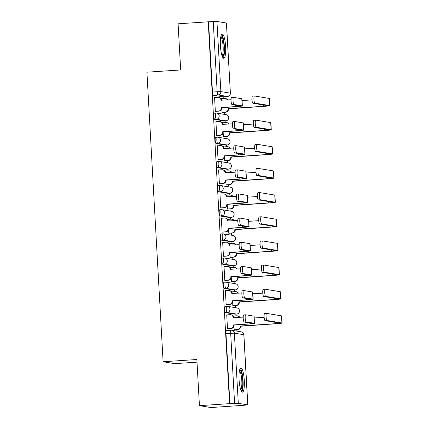 <?xml version="1.0" encoding="UTF-8"?>
<svg xmlns="http://www.w3.org/2000/svg" width="429" height="429" viewBox="0 0 429 429"><rect width="100%" height="100%" fill="white"/><g stroke="black" fill="none" stroke-linecap="round" stroke-linejoin="round"><path stroke-width="0.64" d="M226.727 306.311L225.128 306.413A3.105 0.66 86.2 0 0 225.096 306.413A3.105 0.66 86.2 0 0 224.63 309.4A3.105 0.66 86.2 0 0 225.472 312.607L227.139 312.5A3.105 0.66 -93.8 0 1 226.298 309.293A3.105 0.66 -93.8 0 1 226.759 306.301A3.105 0.66 -93.8 0 1 226.791 306.306A3.105 3.03 99.4 0 1 229.992 309.202A3.105 3.03 -80.6 0 1 227.139 312.5L236.594 314.066A3.105 3.03 -80.6 0 0 236.931 307.904A3.105 3.105 0 0 1 236.631 314.066A3.105 0.66 -93.8 0 1 236.594 314.066L234.931 314.173L225.472 312.607M225.375 282.153L223.777 282.261A3.105 0.66 86.2 0 0 223.745 282.255A3.105 0.66 86.2 0 0 223.284 285.247A3.105 0.66 86.2 0 0 224.126 288.454L225.788 288.342A3.105 0.66 -93.8 0 1 224.946 285.135A3.105 0.66 -93.8 0 1 225.407 282.148A3.105 0.66 -93.8 0 1 225.439 282.148A3.105 3.03 99.4 0 1 228.641 285.044A3.105 3.03 -80.6 0 1 225.788 288.342L235.248 289.907A3.105 3.03 -80.6 0 0 235.58 283.746A3.105 3.105 0 0 1 235.28 289.907A3.105 0.66 -93.8 0 1 235.248 289.907L233.58 290.02L224.126 288.454M224.024 257.995L222.426 258.102A3.105 0.66 86.2 0 0 222.394 258.102A3.105 0.66 86.2 0 0 221.932 261.089A3.105 0.66 86.2 0 0 222.774 264.296L224.437 264.189A3.105 0.66 -93.8 0 1 223.595 260.977A3.105 0.66 -93.8 0 1 224.056 257.99A3.105 0.66 -93.8 0 1 224.094 257.995A3.105 3.03 99.4 0 1 227.295 260.886A3.105 3.03 -80.6 0 1 224.437 264.189L233.896 265.749A3.105 3.03 -80.6 0 0 234.229 259.593A3.105 3.105 0 0 1 233.928 265.755A3.105 0.66 -93.8 0 1 233.896 265.749L232.228 265.862L222.774 264.296M222.678 233.843L221.074 233.95A3.105 0.66 86.2 0 0 221.042 233.944A3.105 0.66 86.2 0 0 220.581 236.931A3.105 0.66 86.2 0 0 221.423 240.143L223.085 240.031A3.105 0.66 -93.8 0 1 222.243 236.824A3.105 0.66 -93.8 0 1 222.71 233.837A3.105 0.66 -93.8 0 1 222.742 233.837A3.105 3.03 99.4 0 1 225.944 236.733A3.105 3.03 -80.6 0 1 223.085 240.031L232.545 241.597A3.105 3.03 -80.6 0 0 232.877 235.435A3.105 3.105 0 0 1 232.577 241.597A3.105 0.66 -93.8 0 1 232.545 241.597L230.877 241.709L221.423 240.143M221.326 209.684L219.723 209.792A3.105 0.66 86.2 0 0 219.691 209.792A3.105 0.66 86.2 0 0 219.23 212.779A3.105 0.66 86.2 0 0 220.072 215.985L221.739 215.873A3.105 0.66 -93.8 0 1 220.897 212.666A3.105 0.66 -93.8 0 1 221.359 209.679A3.105 0.66 -93.8 0 1 221.391 209.679A3.105 3.03 99.4 0 1 224.592 212.575A3.105 3.03 -80.6 0 1 221.739 215.873L231.193 217.439A3.105 3.03 -80.6 0 0 231.526 211.277A3.105 3.105 0 0 1 231.226 217.444A3.105 0.66 -93.8 0 1 231.193 217.439L229.531 217.551L220.072 215.985M219.975 185.532L218.377 185.634A3.105 0.66 86.2 0 0 218.34 185.634A3.105 0.66 86.2 0 0 217.878 188.621A3.105 0.66 86.2 0 0 218.72 191.827L220.388 191.72A3.105 0.66 -93.8 0 1 219.546 188.513A3.105 0.66 -93.8 0 1 220.007 185.521A3.105 0.66 -93.8 0 1 220.039 185.526A3.105 3.03 99.4 0 1 223.241 188.422A3.105 3.03 -80.6 0 1 220.388 191.72L229.842 193.286A3.105 3.03 -80.6 0 0 230.175 187.124A3.105 3.105 0 0 1 229.874 193.286A3.105 0.66 -93.8 0 1 229.842 193.286L228.18 193.393L218.72 191.827M218.624 161.374L217.026 161.481A3.105 0.66 86.2 0 0 216.994 161.476A3.105 0.66 86.2 0 0 216.527 164.468A3.105 0.66 86.2 0 0 217.369 167.675L219.037 167.562A3.105 0.66 -93.8 0 1 218.195 164.355A3.105 0.66 -93.8 0 1 218.656 161.368A3.105 0.66 -93.8 0 1 218.688 161.368A3.105 3.03 99.4 0 1 221.89 164.264A3.105 3.03 -80.6 0 1 219.037 167.562L228.491 169.128A3.105 3.03 -80.6 0 0 228.829 162.966A3.105 3.105 0 0 1 228.528 169.128A3.105 0.66 -93.8 0 1 228.491 169.128L226.828 169.241L217.369 167.675M217.272 137.216L215.674 137.323A3.105 0.66 86.2 0 0 215.642 137.323A3.105 0.66 86.2 0 0 215.181 140.31A3.105 0.66 86.2 0 0 216.018 143.517L217.685 143.409A3.105 0.66 -93.8 0 1 216.843 140.197A3.105 0.66 -93.8 0 1 217.305 137.21A3.105 0.66 -93.8 0 1 217.337 137.216A3.105 3.03 99.4 0 1 220.538 140.106A3.105 3.03 -80.6 0 1 217.685 143.409L227.145 144.97A3.105 3.03 -80.6 0 0 227.477 138.814A3.105 3.105 0 0 1 227.177 144.975A3.105 0.66 -93.8 0 1 227.145 144.97L225.477 145.082L216.018 143.517M215.921 113.063L214.323 113.17A3.105 0.66 86.2 0 0 214.291 113.165A3.105 0.66 86.2 0 0 213.83 116.152A3.105 0.66 86.2 0 0 214.672 119.364L216.334 119.251A3.105 0.66 -93.8 0 1 215.492 116.044A3.105 0.66 -93.8 0 1 215.953 113.058A3.105 0.66 -93.8 0 1 215.991 113.058A3.105 3.03 99.4 0 1 219.187 115.953A3.105 3.03 -80.6 0 1 216.334 119.251L225.793 120.817A3.105 3.03 -80.6 0 0 226.126 114.656A3.105 3.105 0 0 1 225.826 120.817A3.105 0.66 -93.8 0 1 225.793 120.817L224.126 120.93L214.672 119.364M225.622 46.664A12.109 2.574 86.2 0 0 222.211 34.148A12.109 2.574 86.2 0 0 220.409 45.801A12.109 2.574 86.2 0 0 223.82 58.317A12.109 2.574 86.2 0 0 225.622 46.664M244.289 380.512A12.109 2.574 86.2 0 0 240.878 367.996A12.109 2.574 86.2 0 0 239.071 379.649A12.109 2.574 86.2 0 0 242.487 392.165A12.109 2.574 86.2 0 0 244.289 380.512M199.442 405.652L196.863 359.507L163.106 361.754L146.916 72.195L180.673 69.948L178.094 23.804L208.221 21.799L229.569 403.646L199.442 405.652L210.907 407.55L241.028 405.469M236.872 331.124L236.792 329.708M236.014 315.83L235.918 314.114M235.559 307.679L235.441 305.555M234.668 291.672L234.572 289.956M234.213 283.521L234.089 281.397M233.317 267.519L233.22 265.803M232.861 259.363L232.743 257.244M231.966 243.361L231.869 241.645M231.51 235.21L231.392 233.086M230.614 219.203L230.518 217.487M230.159 211.052L230.041 208.928M229.263 195.05L229.166 193.334M228.807 186.899L228.689 184.776M227.912 170.892L227.815 169.176M227.456 162.741L227.338 160.618M226.56 146.739L226.469 145.023M226.104 138.583L225.986 136.465M225.214 122.581L225.118 120.865M224.758 114.43L224.635 112.307M223.863 98.423L223.766 96.707M197.013 362.156L174.565 363.653L163.106 361.754M241.034 405.544L247.823 404.896L238.293 403.298L234.599 403.389L230.673 333.247A3.105 0.66 -93.8 0 1 231.14 330.255A3.105 0.66 -93.8 0 1 231.172 330.26A3.105 3.03 -80.6 0 1 231.853 330.292A3.105 3.105 0 0 0 231.14 330.255L226.442 330.571A3.105 0.66 -93.8 0 1 226.48 330.571L231.108 330.266M229.569 403.646L234.599 403.389M222.844 96.766A3.105 0.66 -93.8 0 1 222.807 96.772A3.105 0.66 -93.8 0 1 222.774 96.772L213.32 95.206L218.012 94.895A3.105 0.66 -93.8 0 1 217.171 91.688L213.251 21.541L216.945 21.45L226.474 23.043L230.394 93.19L226.399 23.016M213.251 21.541L208.221 21.799M214.934 97.469L214.57 97.404L215.347 111.342L215.841 111.342M221.809 108.51L222.029 112.452L222.528 112.446M222.967 122.732L222.603 122.667L222.662 123.734M216.286 121.622L215.916 121.563L216.699 135.5L217.192 135.494M223.16 132.663L223.38 136.604L223.879 136.604M224.319 146.884L223.954 146.825L224.013 147.892M217.637 145.78L217.267 145.721L218.05 159.652L218.543 159.652M224.512 156.821L224.732 160.762L225.225 160.757M225.67 171.042L225.3 170.983L225.364 172.05M218.988 169.938L218.618 169.873L219.396 183.81L219.895 183.81M225.863 180.974L226.083 184.915L226.576 184.915M227.021 195.2L226.651 195.136L226.71 196.203M220.34 194.09L219.97 194.031L220.747 207.968L221.246 207.963M227.214 205.132L227.434 209.073L227.928 209.073M228.373 219.353L228.003 219.294L228.062 220.361M221.691 218.248L221.321 218.184L222.099 232.121L222.597 232.121M228.56 229.29L228.78 233.231L229.279 233.226M229.724 243.511L229.354 243.447L229.413 244.514M223.037 242.401L222.672 242.342L223.45 256.279L223.949 256.274M229.912 253.442L230.132 257.384L230.63 257.384M231.075 267.664L230.705 267.605L230.764 268.672M224.388 266.559L224.024 266.5L224.801 280.432L225.295 280.432M231.263 277.601L231.483 281.542L231.982 281.537M232.421 291.822L232.057 291.763L232.116 292.83M225.74 290.717L225.37 290.653L226.153 304.59L226.646 304.59M232.615 301.753L232.834 305.695L233.333 305.695M233.773 315.98L233.408 315.916L233.467 316.983M227.091 314.87L226.721 314.811L227.504 328.748L227.997 328.743M221.621 98.573L221.251 98.514L221.31 99.582M233.966 325.911L234.186 329.853L234.679 329.853M229.906 403.705L225.981 333.558A3.105 0.66 -93.8 0 1 226.442 330.571M208.558 21.852L212.478 91.999A3.105 0.66 86.2 0 0 213.32 95.206M215.342 111.272L218.554 111.057A3.105 3.03 -80.6 0 0 221.407 107.759L236.213 106.644A7.84 0.381 176.8 0 0 242.353 105.925L241.956 98.804A7.84 0.381 176.8 0 0 241.774 98.734L233.601 97.378A3.571 0.761 86.2 0 0 233.564 97.378A3.571 0.761 86.2 0 0 233.038 100.901A3.571 0.761 86.2 0 0 233.998 104.504L232.03 104.633A3.571 0.761 -93.8 0 1 231.07 101.035A3.571 0.761 -93.8 0 1 231.596 97.512A3.571 0.761 -93.8 0 1 231.633 97.512L233.526 97.383M231.043 99.737L220.983 100.172A3.105 3.03 -80.6 0 0 217.782 97.276L214.575 97.49M218.463 97.313L218.897 97.383A3.105 3.03 99.4 0 1 221.418 100.247L221.428 100.375M221.831 107.599L221.847 107.835A3.105 3.03 99.4 0 1 218.988 111.132L215.481 111.363M232.03 104.633L240.202 105.984A5.824 0.284 -3.2 0 1 240.337 106.038A5.824 0.284 -3.2 0 1 235.778 106.574L221.396 107.529M242.353 105.925A7.84 0.381 176.8 0 0 242.171 105.856L233.998 104.504M222.024 112.382L225.236 112.167A3.105 3.03 -80.6 0 0 228.094 108.869L263.787 106.36A7.84 0.381 176.8 0 0 269.927 105.641L269.53 98.52A7.84 0.381 176.8 0 0 269.348 98.45L254.494 95.989A3.571 0.761 86.2 0 0 254.456 95.989A3.571 0.761 86.2 0 0 253.93 99.512A3.571 0.761 86.2 0 0 254.89 103.11L252.922 103.244A3.571 0.761 -93.8 0 1 251.962 99.646A3.571 0.761 -93.8 0 1 252.488 96.117A3.571 0.761 -93.8 0 1 252.525 96.123L254.418 95.994M252.922 103.244L267.776 105.7A5.824 0.284 -3.2 0 1 267.916 105.754A5.824 0.284 -3.2 0 1 263.352 106.29L228.078 108.634M251.979 99.893L242.053 100.558M227.311 99.984A3.105 3.03 -80.6 0 0 224.469 98.386L221.257 98.6M225.15 98.418L225.584 98.488A3.105 3.03 99.4 0 1 227.692 99.962M228.512 108.709L228.528 108.939A3.105 3.03 99.4 0 1 225.67 112.237L225.236 112.167M222.163 112.473L225.67 112.237M269.927 105.641A7.84 0.381 176.8 0 0 269.744 105.572L254.89 103.11M216.693 135.43L219.905 135.215A3.105 3.03 -80.6 0 0 222.758 131.917L237.564 130.802A7.84 0.381 176.8 0 0 243.704 130.084L243.307 122.962A7.84 0.381 176.8 0 0 243.125 122.887L234.953 121.536A3.571 0.761 86.2 0 0 234.915 121.536A3.571 0.761 86.2 0 0 234.39 125.059A3.571 0.761 86.2 0 0 235.349 128.657L233.381 128.791A3.571 0.761 -93.8 0 1 232.421 125.188A3.571 0.761 -93.8 0 1 232.947 121.664A3.571 0.761 -93.8 0 1 232.985 121.664L234.877 121.541M232.395 123.895L222.335 124.33A3.105 3.03 -80.6 0 0 219.133 121.434L215.921 121.648M219.814 121.466L220.249 121.541A3.105 3.03 99.4 0 1 222.769 124.399L222.78 124.533M223.182 131.757L223.193 131.987A3.105 3.03 99.4 0 1 220.34 135.285L216.833 135.521M233.381 128.791L241.554 130.143A5.824 0.284 -3.2 0 1 241.688 130.196A5.824 0.284 -3.2 0 1 237.13 130.727L222.748 131.687M243.704 130.084A7.84 0.381 176.8 0 0 243.522 130.014L235.349 128.657M218.045 159.583L221.257 159.374A3.105 3.03 -80.6 0 0 224.11 156.076L238.915 154.955A7.84 0.381 176.8 0 0 245.056 154.236L244.659 147.115A7.84 0.381 176.8 0 0 244.471 147.045L236.304 145.694A3.571 0.761 86.2 0 0 236.266 145.688A3.571 0.761 86.2 0 0 235.741 149.217A3.571 0.761 86.2 0 0 236.701 152.815L234.733 152.944A3.571 0.761 -93.8 0 1 233.773 149.346A3.571 0.761 -93.8 0 1 234.298 145.822A3.571 0.761 -93.8 0 1 234.336 145.822L236.229 145.699M233.741 148.048L223.686 148.488A3.105 3.03 -80.6 0 0 220.485 145.592L217.272 145.806M221.166 145.624L221.6 145.694A3.105 3.03 99.4 0 1 224.12 148.557L224.126 148.691M224.533 155.915L224.544 156.145A3.105 3.03 99.4 0 1 221.691 159.443L218.179 159.679M234.733 152.944L242.905 154.301A5.824 0.284 -3.2 0 1 243.039 154.349A5.824 0.284 -3.2 0 1 238.481 154.885L224.099 155.84M245.056 154.236A7.84 0.381 176.8 0 0 244.873 154.167L236.701 152.815M221.032 35.87A10.478 2.231 -93.8 0 1 222.426 37.452A10.478 2.231 -93.8 0 1 224.136 49.308A10.478 2.231 -93.8 0 1 222.42 56.773M222.066 55.85A9.706 2.065 86.2 0 0 223.193 48.086A9.706 2.065 86.2 0 0 221.621 38.154A9.706 2.065 86.2 0 0 220.796 36.824M223.155 57.979A12.033 2.558 86.2 0 0 224.458 48.225A12.033 2.558 86.2 0 0 222.517 36.138A12.033 2.558 86.2 0 0 221.595 34.572M239.693 369.718A10.478 2.231 -93.8 0 1 241.093 371.294A10.478 2.231 -93.8 0 1 242.798 383.156A10.478 2.231 -93.8 0 1 241.087 390.621M240.728 389.698A9.706 2.065 86.2 0 0 241.854 381.933A9.706 2.065 86.2 0 0 240.288 372.002A9.706 2.065 86.2 0 0 239.462 370.672M241.817 391.827A12.033 2.558 86.2 0 0 243.12 382.073A12.033 2.558 86.2 0 0 241.184 369.986A12.033 2.558 86.2 0 0 240.261 368.42M223.375 136.535L226.587 136.32A3.105 3.03 -80.6 0 0 229.445 133.022L265.138 130.518A7.84 0.381 176.8 0 0 271.278 129.799L270.881 122.678A7.84 0.381 176.8 0 0 270.699 122.603L255.845 120.147A3.571 0.761 86.2 0 0 255.807 120.141A3.571 0.761 86.2 0 0 255.276 123.67A3.571 0.761 86.2 0 0 256.242 127.268L254.274 127.397A3.571 0.761 -93.8 0 1 253.308 123.799A3.571 0.761 -93.8 0 1 253.839 120.276A3.571 0.761 -93.8 0 1 253.877 120.276L255.77 120.152M254.274 127.397L269.128 129.858A5.824 0.284 -3.2 0 1 269.262 129.912A5.824 0.284 -3.2 0 1 264.704 130.443L229.429 132.792M253.33 124.051L243.404 124.71M228.662 124.142A3.105 3.03 -80.6 0 0 225.82 122.538L222.608 122.753M226.501 122.576L226.936 122.646A3.105 3.03 99.4 0 1 229.043 124.115M229.864 132.861L229.88 133.097A3.105 3.03 99.4 0 1 227.021 136.395L226.587 136.32M223.514 136.626L227.021 136.395M271.278 129.799A7.84 0.381 176.8 0 0 271.096 129.73L256.242 127.268M224.726 160.693L227.938 160.478A3.105 3.03 -80.6 0 0 230.797 157.18L266.489 154.671A7.84 0.381 176.8 0 0 272.63 153.952L272.233 146.831A7.84 0.381 176.8 0 0 272.045 146.761L257.196 144.3A3.571 0.761 86.2 0 0 257.153 144.3A3.571 0.761 86.2 0 0 256.628 147.823A3.571 0.761 86.2 0 0 257.593 151.426L255.625 151.555A3.571 0.761 -93.8 0 1 254.66 147.957A3.571 0.761 -93.8 0 1 255.185 144.428A3.571 0.761 -93.8 0 1 255.228 144.434L257.116 144.305M255.625 151.555L270.479 154.016A5.824 0.284 -3.2 0 1 270.613 154.065A5.824 0.284 -3.2 0 1 266.055 154.601L230.781 156.95M254.681 148.209L244.755 148.868M230.008 148.3A3.105 3.03 -80.6 0 0 227.166 146.697L223.959 146.911M227.847 146.729L228.282 146.804A3.105 3.03 99.4 0 1 230.389 148.273M231.215 157.019L231.231 157.25A3.105 3.03 99.4 0 1 228.373 160.548L227.938 160.478M224.866 160.784L228.373 160.548M272.63 153.952A7.84 0.381 176.8 0 0 272.447 153.882L257.593 151.426M219.396 183.741L222.608 183.526A3.105 3.03 -80.6 0 0 225.461 180.228L240.267 179.113A7.84 0.381 176.8 0 0 246.407 178.394L246.01 171.273A7.84 0.381 176.8 0 0 245.822 171.198L237.655 169.846A3.571 0.761 86.2 0 0 237.612 169.846A3.571 0.761 86.2 0 0 237.087 173.37A3.571 0.761 86.2 0 0 238.052 176.973L236.084 177.102A3.571 0.761 -93.8 0 1 235.119 173.504A3.571 0.761 -93.8 0 1 235.644 169.975A3.571 0.761 -93.8 0 1 235.687 169.981L237.58 169.852M235.092 172.206L225.037 172.64A3.105 3.03 -80.6 0 0 221.836 169.745L218.624 169.959M222.517 169.777L222.951 169.852A3.105 3.03 99.4 0 1 225.472 172.715L225.477 172.844M225.885 180.067L225.895 180.303A3.105 3.03 99.4 0 1 223.042 183.601L219.53 183.832M236.084 177.102L244.251 178.453A5.824 0.284 -3.2 0 1 244.391 178.507A5.824 0.284 -3.2 0 1 239.832 179.038L225.45 179.998M246.407 178.394A7.84 0.381 176.8 0 0 246.219 178.325L238.052 176.973M220.747 207.899L223.959 207.684A3.105 3.03 -80.6 0 0 226.812 204.386L241.613 203.266A7.84 0.381 176.8 0 0 247.758 202.552L247.356 195.426A7.84 0.381 176.8 0 0 247.174 195.356L239.001 194.005A3.571 0.761 86.2 0 0 238.964 193.999A3.571 0.761 86.2 0 0 238.438 197.528A3.571 0.761 86.2 0 0 239.403 201.126L237.435 201.26A3.571 0.761 -93.8 0 1 236.47 197.656A3.571 0.761 -93.8 0 1 236.996 194.133A3.571 0.761 -93.8 0 1 237.033 194.133L238.926 194.01M236.443 196.359L226.389 196.798A3.105 3.03 -80.6 0 0 223.187 193.903L219.975 194.117M223.868 193.935L224.303 194.005A3.105 3.03 99.4 0 1 226.823 196.868L226.828 197.002M227.231 204.225L227.247 204.456A3.105 3.03 99.4 0 1 224.394 207.754L220.881 207.99M237.435 201.26L245.602 202.611A5.824 0.284 -3.2 0 1 245.742 202.665A5.824 0.284 -3.2 0 1 241.178 203.196L226.796 204.15M247.758 202.552A7.84 0.381 176.8 0 0 247.571 202.477L239.403 201.126M222.093 232.051L225.305 231.837A3.105 3.03 -80.6 0 0 228.164 228.539L242.964 227.424A7.84 0.381 176.8 0 0 249.104 226.705L248.707 219.584A7.84 0.381 176.8 0 0 248.525 219.514L240.353 218.157A3.571 0.761 86.2 0 0 240.315 218.157A3.571 0.761 86.2 0 0 239.79 221.68A3.571 0.761 86.2 0 0 240.755 225.284L238.787 225.413A3.571 0.761 -93.8 0 1 237.822 221.814A3.571 0.761 -93.8 0 1 238.347 218.291A3.571 0.761 -93.8 0 1 238.385 218.291L240.278 218.163M237.795 220.517L227.74 220.951A3.105 3.03 -80.6 0 0 224.539 218.055L221.326 218.27M225.22 218.093L225.654 218.163A3.105 3.03 99.4 0 1 228.174 221.026L228.18 221.155M228.582 228.378L228.598 228.614A3.105 3.03 99.4 0 1 225.74 231.912L222.233 232.143M238.787 225.413L246.954 226.764A5.824 0.284 -3.2 0 1 247.093 226.818A5.824 0.284 -3.2 0 1 242.53 227.354L228.148 228.308M249.104 226.705A7.84 0.381 176.8 0 0 248.922 226.635L240.755 225.284M226.078 184.845L229.29 184.636A3.105 3.03 -80.6 0 0 232.143 181.333L267.841 178.829A7.84 0.381 176.8 0 0 273.981 178.11L273.584 170.989A7.84 0.381 176.8 0 0 273.396 170.914L258.542 168.458A3.571 0.761 86.2 0 0 258.505 168.458A3.571 0.761 86.2 0 0 257.979 171.981A3.571 0.761 86.2 0 0 258.944 175.579L256.976 175.713A3.571 0.761 -93.8 0 1 256.011 172.109A3.571 0.761 -93.8 0 1 256.537 168.586A3.571 0.761 -93.8 0 1 256.574 168.586L258.467 168.463M256.976 175.713L271.83 178.169A5.824 0.284 -3.2 0 1 271.965 178.223A5.824 0.284 -3.2 0 1 267.406 178.754L232.132 181.102M256.027 172.361L246.107 173.021M231.36 172.453A3.105 3.03 -80.6 0 0 228.518 170.855L225.305 171.064M229.199 170.887L229.633 170.957A3.105 3.03 99.4 0 1 231.74 172.426M232.566 181.177L232.577 181.408A3.105 3.03 99.4 0 1 229.724 184.706L229.29 184.636M226.217 184.942L229.724 184.706M273.981 178.11A7.84 0.381 176.8 0 0 273.799 178.04L258.944 175.579M227.429 209.003L230.641 208.789A3.105 3.03 -80.6 0 0 233.494 205.491L269.187 202.981A7.84 0.381 176.8 0 0 275.332 202.268L274.93 195.141A7.84 0.381 176.8 0 0 274.748 195.072L259.894 192.616A3.571 0.761 86.2 0 0 259.856 192.61A3.571 0.761 86.2 0 0 259.331 196.139A3.571 0.761 86.2 0 0 260.296 199.737L258.328 199.866A3.571 0.761 -93.8 0 1 257.362 196.268A3.571 0.761 -93.8 0 1 257.888 192.744A3.571 0.761 -93.8 0 1 257.926 192.744L259.818 192.616M258.328 199.866L273.176 202.327A5.824 0.284 -3.2 0 1 273.316 202.381A5.824 0.284 -3.2 0 1 268.752 202.912L233.483 205.26M257.379 196.52L247.458 197.179M232.711 196.611A3.105 3.03 -80.6 0 0 229.869 195.007L226.657 195.222M230.55 195.039L230.984 195.115A3.105 3.03 99.4 0 1 233.092 196.584M233.918 205.33L233.928 205.561A3.105 3.03 99.4 0 1 231.075 208.864L230.641 208.789M227.563 209.095L231.075 208.864M275.332 202.268A7.84 0.381 176.8 0 0 275.145 202.193L260.296 199.737M228.78 233.162L231.992 232.947A3.105 3.03 -80.6 0 0 234.845 229.649L270.538 227.139A7.84 0.381 176.8 0 0 276.684 226.421L276.281 219.299A7.84 0.381 176.8 0 0 276.099 219.23L261.245 216.768A3.571 0.761 86.2 0 0 261.207 216.768A3.571 0.761 86.2 0 0 260.682 220.292A3.571 0.761 86.2 0 0 261.642 223.89L259.674 224.024A3.571 0.761 -93.8 0 1 258.714 220.426A3.571 0.761 -93.8 0 1 259.239 216.897A3.571 0.761 -93.8 0 1 259.277 216.902L261.17 216.774M259.674 224.024L274.528 226.48A5.824 0.284 -3.2 0 1 274.667 226.533A5.824 0.284 -3.2 0 1 270.104 227.07L234.835 229.413M258.73 220.672L248.804 221.337M234.062 220.763A3.105 3.03 -80.6 0 0 231.22 219.165L228.008 219.38M231.901 219.198L232.336 219.267A3.105 3.03 99.4 0 1 234.443 220.742M235.269 229.488L235.28 229.719A3.105 3.03 99.4 0 1 232.427 233.017L231.992 232.947M228.914 233.253L232.427 233.017M276.684 226.421A7.84 0.381 176.8 0 0 276.496 226.351L261.642 223.89M223.445 256.21L226.657 255.995A3.105 3.03 -80.6 0 0 229.515 252.697L244.316 251.582A7.84 0.381 176.8 0 0 250.456 250.863L250.059 243.742A7.84 0.381 176.8 0 0 249.876 243.667L241.704 242.315A3.571 0.761 86.2 0 0 241.666 242.315A3.571 0.761 86.2 0 0 241.141 245.838A3.571 0.761 86.2 0 0 242.101 249.437L240.133 249.571A3.571 0.761 -93.8 0 1 239.173 245.967A3.571 0.761 -93.8 0 1 239.698 242.444A3.571 0.761 -93.8 0 1 239.736 242.444L241.629 242.321M239.146 244.675L229.086 245.109A3.105 3.03 -80.6 0 0 225.89 242.213L222.678 242.428M226.566 242.246L227 242.321A3.105 3.03 99.4 0 1 229.52 245.179L229.531 245.313M229.933 252.536L229.949 252.767A3.105 3.03 99.4 0 1 227.091 256.065L223.584 256.301M240.133 249.571L248.305 250.922A5.824 0.284 -3.2 0 1 248.439 250.976A5.824 0.284 -3.2 0 1 243.881 251.507L229.499 252.466M250.456 250.863A7.84 0.381 176.8 0 0 250.273 250.793L242.101 249.437M230.132 257.314L233.344 257.1A3.105 3.03 -80.6 0 0 236.197 253.802L271.889 251.297A7.84 0.381 176.8 0 0 278.03 250.579L277.633 243.458A7.84 0.381 176.8 0 0 277.45 243.382L262.596 240.926A3.571 0.761 86.2 0 0 262.559 240.921A3.571 0.761 86.2 0 0 262.033 244.45A3.571 0.761 86.2 0 0 262.993 248.048L261.025 248.177A3.571 0.761 -93.8 0 1 260.065 244.578A3.571 0.761 -93.8 0 1 260.591 241.055A3.571 0.761 -93.8 0 1 260.628 241.055L262.521 240.932M261.025 248.177L275.879 250.638A5.824 0.284 -3.2 0 1 276.019 250.692A5.824 0.284 -3.2 0 1 271.455 251.222L236.181 253.571M260.081 244.83L250.155 245.49M235.414 244.921A3.105 3.03 -80.6 0 0 232.572 243.318L229.359 243.533M233.253 243.356L233.687 243.425A3.105 3.03 99.4 0 1 235.794 244.895M236.615 253.641L236.631 253.877A3.105 3.03 99.4 0 1 233.778 257.175L233.344 257.1M230.266 257.405L233.778 257.175M278.03 250.579A7.84 0.381 176.8 0 0 277.847 250.509L262.993 248.048M224.796 280.368L228.008 280.153A3.105 3.03 -80.6 0 0 230.861 276.855L245.667 275.734A7.84 0.381 176.8 0 0 251.807 275.016L251.41 267.894A7.84 0.381 176.8 0 0 251.228 267.825L243.055 266.473A3.571 0.761 86.2 0 0 243.018 266.468A3.571 0.761 86.2 0 0 242.492 269.997A3.571 0.761 86.2 0 0 243.452 273.595L241.484 273.723A3.571 0.761 -93.8 0 1 240.524 270.125A3.571 0.761 -93.8 0 1 241.05 266.602A3.571 0.761 -93.8 0 1 241.087 266.602L242.98 266.479M240.497 268.827L230.437 269.267A3.105 3.03 -80.6 0 0 227.236 266.371L224.024 266.586M227.917 266.404L228.351 266.473A3.105 3.03 99.4 0 1 230.872 269.337L230.882 269.471M231.285 276.694L231.295 276.925A3.105 3.03 99.4 0 1 228.442 280.223L224.935 280.459M241.484 273.723L249.657 275.08A5.824 0.284 -3.2 0 1 249.791 275.128A5.824 0.284 -3.2 0 1 245.232 275.665L230.85 276.619M251.807 275.016A7.84 0.381 176.8 0 0 251.625 274.946L243.452 273.595M231.478 281.472L234.69 281.258A3.105 3.03 -80.6 0 0 237.548 277.96L273.241 275.45A7.84 0.381 176.8 0 0 279.381 274.732L278.984 267.61A7.84 0.381 176.8 0 0 278.802 267.54L263.948 265.079A3.571 0.761 86.2 0 0 263.91 265.079A3.571 0.761 86.2 0 0 263.385 268.602A3.571 0.761 86.2 0 0 264.344 272.206L262.376 272.335A3.571 0.761 -93.8 0 1 261.417 268.736A3.571 0.761 -93.8 0 1 261.942 265.208A3.571 0.761 -93.8 0 1 261.98 265.213L263.873 265.084M262.376 272.335L277.231 274.796A5.824 0.284 -3.2 0 1 277.365 274.844A5.824 0.284 -3.2 0 1 272.806 275.38L237.532 277.729M261.433 268.988L251.507 269.648M236.765 269.08A3.105 3.03 -80.6 0 0 233.923 267.476L230.711 267.691M234.604 267.508L235.038 267.583A3.105 3.03 99.4 0 1 237.146 269.053M237.966 277.799L237.982 278.03A3.105 3.03 99.4 0 1 235.124 281.327L234.69 281.258M231.617 281.563L235.124 281.327M279.381 274.732A7.84 0.381 176.8 0 0 279.199 274.662L264.344 272.206M226.147 304.52L229.359 304.306A3.105 3.03 -80.6 0 0 232.212 301.008L247.018 299.892A7.84 0.381 176.8 0 0 253.158 299.174L252.761 292.052A7.84 0.381 176.8 0 0 252.574 291.977L244.407 290.626A3.571 0.761 86.2 0 0 244.369 290.626A3.571 0.761 86.2 0 0 243.844 294.149A3.571 0.761 86.2 0 0 244.803 297.753L242.835 297.882A3.571 0.761 -93.8 0 1 241.876 294.283A3.571 0.761 -93.8 0 1 242.401 290.755A3.571 0.761 -93.8 0 1 242.439 290.76L244.332 290.631M241.849 292.986L231.789 293.42A3.105 3.03 -80.6 0 0 228.587 290.524L225.375 290.739M229.268 290.556L229.703 290.631A3.105 3.03 99.4 0 1 232.223 293.495L232.234 293.624M232.636 300.847L232.647 301.083A3.105 3.03 99.4 0 1 229.794 304.381L226.281 304.611M242.835 297.882L251.008 299.233A5.824 0.284 -3.2 0 1 251.142 299.286A5.824 0.284 -3.2 0 1 246.584 299.817L232.202 300.777M253.158 299.174A7.84 0.381 176.8 0 0 252.976 299.104L244.803 297.753M232.829 305.625L236.041 305.416A3.105 3.03 -80.6 0 0 238.899 302.113L274.592 299.608A7.84 0.381 176.8 0 0 280.732 298.89L280.335 291.768A7.84 0.381 176.8 0 0 280.153 291.693L265.299 289.237A3.571 0.761 86.2 0 0 265.261 289.237A3.571 0.761 86.2 0 0 264.731 292.76A3.571 0.761 86.2 0 0 265.696 296.359L263.728 296.493A3.571 0.761 -93.8 0 1 262.762 292.889A3.571 0.761 -93.8 0 1 263.293 289.366A3.571 0.761 -93.8 0 1 263.331 289.366L265.224 289.243M263.728 296.493L278.582 298.949A5.824 0.284 -3.2 0 1 278.716 299.002A5.824 0.284 -3.2 0 1 274.158 299.533L238.883 301.882M262.784 293.141L252.858 293.801M238.116 293.232A3.105 3.03 -80.6 0 0 235.274 291.634L232.062 291.843M235.95 291.666L236.384 291.736A3.105 3.03 99.4 0 1 238.492 293.205M239.318 301.957L239.334 302.188A3.105 3.03 99.4 0 1 236.476 305.486L236.041 305.416M232.968 305.721L236.476 305.486M280.732 298.89A7.84 0.381 176.8 0 0 280.55 298.82L265.696 296.359M227.499 328.678L230.711 328.464A3.105 3.03 -80.6 0 0 233.564 325.166L248.37 324.045A7.84 0.381 176.8 0 0 254.51 323.332L254.113 316.205A7.84 0.381 176.8 0 0 253.925 316.135L245.758 314.784A3.571 0.761 86.2 0 0 245.72 314.784A3.571 0.761 86.2 0 0 245.19 318.307A3.571 0.761 86.2 0 0 246.155 321.906L244.187 322.04A3.571 0.761 -93.8 0 1 243.222 318.436A3.571 0.761 -93.8 0 1 243.752 314.913A3.571 0.761 -93.8 0 1 243.79 314.913L245.683 314.789M243.195 317.138L233.14 317.578A3.105 3.03 -80.6 0 0 229.939 314.682L226.727 314.897M230.62 314.714L231.054 314.789A3.105 3.03 99.4 0 1 233.574 317.648L233.58 317.782M233.987 325.005L233.998 325.236A3.105 3.03 99.4 0 1 231.145 328.534L227.633 328.77M244.187 322.04L252.359 323.391A5.824 0.284 -3.2 0 1 252.493 323.445A5.824 0.284 -3.2 0 1 247.935 323.975L233.553 324.93M254.51 323.332A7.84 0.381 176.8 0 0 254.327 323.257L246.155 321.906M234.18 329.783L237.393 329.569A3.105 3.03 -80.6 0 0 240.245 326.271L275.944 323.761A7.84 0.381 176.8 0 0 282.084 323.048L281.687 315.921A7.84 0.381 176.8 0 0 281.499 315.851L266.645 313.395A3.571 0.761 86.2 0 0 266.607 313.39A3.571 0.761 86.2 0 0 266.082 316.918A3.571 0.761 86.2 0 0 267.047 320.517L265.079 320.645A3.571 0.761 -93.8 0 1 264.114 317.047A3.571 0.761 -93.8 0 1 264.639 313.524A3.571 0.761 -93.8 0 1 264.677 313.524L266.57 313.395M265.079 320.645L279.933 323.107A5.824 0.284 -3.2 0 1 280.067 323.16A5.824 0.284 -3.2 0 1 275.509 323.691L240.235 326.04M264.13 317.299L254.209 317.959M239.462 317.39A3.105 3.03 -80.6 0 0 236.62 315.787L233.408 316.001M237.301 315.819L237.736 315.894A3.105 3.03 99.4 0 1 239.843 317.363M240.669 326.11L240.68 326.34A3.105 3.03 99.4 0 1 237.827 329.644L237.393 329.569M234.32 329.874L237.827 329.644M282.084 323.048A7.84 0.381 176.8 0 0 281.901 322.973L267.047 320.517M247.753 404.863L243.828 334.722L234.373 333.156L238.293 403.298M222.774 96.772L227.467 96.461L218.012 94.895A3.105 3.03 99.4 0 0 220.865 91.597L230.325 93.163A3.105 3.03 99.4 0 1 227.467 96.461A3.105 0.66 -93.8 0 0 227.504 96.461A3.105 3.105 0 0 0 230.394 93.19M216.945 21.45L220.865 91.597L212.478 91.999M225.863 120.812A3.105 0.66 -93.8 0 1 225.826 120.817L224.158 120.93M227.209 144.964A3.105 0.66 -93.8 0 1 227.177 144.975L225.509 145.082M229.912 193.281A3.105 0.66 -93.8 0 1 229.874 193.286L228.212 193.399M231.263 217.433A3.105 0.66 -93.8 0 1 231.226 217.444L229.563 217.551M235.312 289.902A3.105 0.66 -93.8 0 1 235.28 289.907L233.612 290.02M236.663 314.06A3.105 0.66 -93.8 0 1 236.631 314.066L234.963 314.178M227.536 96.455A3.105 0.66 -93.8 0 1 227.504 96.461L222.807 96.772M225.981 333.558L234.373 333.156A3.105 3.03 -80.6 0 0 231.853 330.292L241.307 331.858A3.105 3.03 -80.6 0 1 243.828 334.722L243.903 334.749A3.105 3.105 0 0 0 241.307 331.858M220.983 100.172L221.418 100.247M235.703 105.244L235.778 106.574M218.554 111.057L218.988 111.132M221.407 107.759L221.847 107.835M241.774 98.734L242.171 105.856M263.352 106.29L263.277 104.96M228.528 108.939L228.094 108.869M269.744 105.572L269.348 98.45M222.335 124.33L222.769 124.399M237.055 129.397L237.13 130.727M219.905 135.215L220.34 135.285M222.758 131.917L223.193 131.987M243.125 122.887L243.522 130.014M223.686 148.488L224.12 148.557M238.406 153.555L238.481 154.885M221.257 159.374L221.691 159.443M224.11 156.076L224.544 156.145M244.471 147.045L244.873 154.167M264.704 130.443L264.629 129.113M229.88 133.097L229.445 133.022M271.096 129.73L270.699 122.603M266.055 154.601L265.98 153.271M231.231 157.25L230.797 157.18M272.447 153.882L272.045 146.761M225.037 172.64L225.472 172.715M239.757 177.708L239.832 179.038M222.608 183.526L223.042 183.601M225.461 180.228L225.895 180.303M245.822 171.198L246.219 178.325M226.389 196.798L226.823 196.868M241.103 201.866L241.178 203.196M223.959 207.684L224.394 207.754M226.812 204.386L227.247 204.456M247.174 195.356L247.571 202.477M227.74 220.951L228.174 221.026M242.455 226.024L242.53 227.354M225.305 231.837L225.74 231.912M228.164 228.539L228.598 228.614M248.525 219.514L248.922 226.635M267.406 178.754L267.331 177.424M232.577 181.408L232.143 181.333M273.799 178.04L273.396 170.914M268.752 202.912L268.683 201.582M233.928 205.561L233.494 205.491M275.145 202.193L274.748 195.072M270.104 227.07L270.029 225.74M235.28 229.719L234.845 229.649M276.496 226.351L276.099 219.23M229.086 245.109L229.52 245.179M243.806 250.177L243.881 251.507M226.657 255.995L227.091 256.065M229.515 252.697L229.949 252.767M249.876 243.667L250.273 250.793M271.455 251.222L271.38 249.893M236.631 253.877L236.197 253.802M277.847 250.509L277.45 243.382M230.437 269.267L230.872 269.337M245.157 274.335L245.232 275.665M228.008 280.153L228.442 280.223M230.861 276.855L231.295 276.925M251.228 267.825L251.625 274.946M272.806 275.38L272.731 274.051M237.982 278.03L237.548 277.96M279.199 274.662L278.802 267.54M231.789 293.42L232.223 293.495M246.509 298.487L246.584 299.817M229.359 304.306L229.794 304.381M232.212 301.008L232.647 301.083M252.574 291.977L252.976 299.104M274.158 299.533L274.083 298.203M239.334 302.188L238.899 302.113M280.55 298.82L280.153 291.693M233.14 317.578L233.574 317.648M247.86 322.646L247.935 323.975M230.711 328.464L231.145 328.534M233.564 325.166L233.998 325.236M253.925 316.135L254.327 323.257M275.509 323.691L275.434 322.361M240.68 326.34L240.245 326.271M281.901 322.973L281.499 315.851M225.096 306.413L226.759 306.301A3.105 3.105 0 0 1 227.472 306.338L236.931 307.904M223.745 282.255L225.407 282.148A3.105 3.105 0 0 1 226.121 282.18L235.58 283.746M222.394 258.102L224.056 257.99A3.105 3.105 0 0 1 224.775 258.027L234.229 259.593M221.042 233.944L222.71 233.837A3.105 3.105 0 0 1 223.423 233.869L232.877 235.435M219.691 209.792L221.359 209.679A3.105 3.105 0 0 1 222.072 209.717L231.526 211.277M218.34 185.634L220.007 185.521A3.105 3.105 0 0 1 220.721 185.559L230.175 187.124M216.994 161.476L218.656 161.368A3.105 3.105 0 0 1 219.369 161.401L228.829 162.966M215.642 137.323L217.305 137.21A3.105 3.105 0 0 1 218.018 137.248L227.477 138.814M214.291 113.165L215.953 113.058A3.105 3.105 0 0 1 216.666 113.09L226.126 114.656M226.861 169.241L228.528 169.128M230.915 241.709L232.577 241.597M232.261 265.862L233.928 265.755M247.823 404.896L243.903 334.749M233.564 97.378L231.596 97.512M254.456 95.989L252.488 96.117M234.915 121.536L232.947 121.664M236.266 145.688L234.298 145.822M255.807 120.141L253.839 120.276M257.153 144.3L255.185 144.428M237.612 169.846L235.644 169.975M238.964 193.999L236.996 194.133M240.315 218.157L238.347 218.291M258.505 168.458L256.537 168.586M259.856 192.61L257.888 192.744M261.207 216.768L259.239 216.897M241.666 242.315L239.698 242.444M262.559 240.921L260.591 241.055M243.018 266.468L241.05 266.602M263.91 265.079L261.942 265.208M244.369 290.626L242.401 290.755M265.261 289.237L263.293 289.366M245.72 314.784L243.752 314.913M266.607 313.39L264.639 313.524"/></g></svg>
